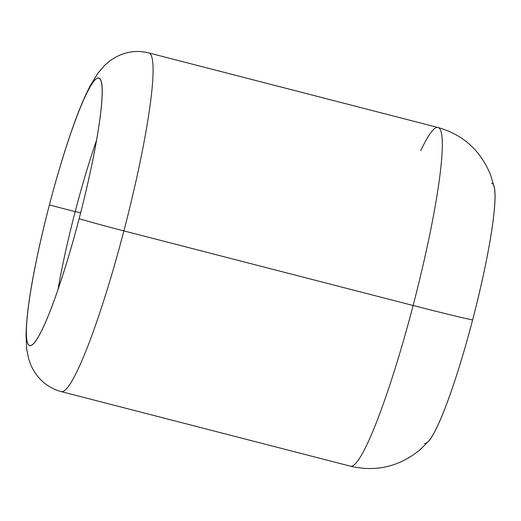 <?xml version="1.0" encoding="UTF-8"?>
<svg xmlns="http://www.w3.org/2000/svg" width="521" height="521" viewBox="0 0 521 521"><rect width="100%" height="100%" fill="white"/><g stroke="black" fill="none" stroke-linecap="round" stroke-linejoin="round"><path stroke-width="0.78" d="M31.735 285.033A138.163 16.118 -75.5 0 0 35.786 340.962A138.163 16.118 -75.5 0 0 79.159 218.586A138.163 16.118 -75.5 0 0 101.914 85.809A138.163 16.118 -75.5 0 0 71.227 131.878A138.163 16.118 -75.5 0 0 49.397 204.929A138.163 16.118 -75.5 0 0 31.735 285.033C28.284 304.733 26.395 321.183 26.05 334.384L26.695 349.135L28.727 359.145L31.234 365.924C37.655 379.334 47.704 387.904 61.367 391.636A174.906 20.404 -75.5 0 0 123.881 230.907L413.12 305.495A174.906 20.404 104.5 0 1 350.6 466.223A174.906 20.404 -75.5 0 0 413.12 305.495L123.881 230.907A174.906 20.404 -75.5 0 0 148.713 52.901L148.713 52.901A174.906 20.404 104.5 0 1 123.881 230.907A174.906 20.404 104.5 0 1 61.367 391.636L350.6 466.223C376.136 472.117 399.203 466.699 419.815 449.955L428.939 440.896A134.379 15.676 104.5 0 0 472.612 319.959A74.653 1.55 -165.4 0 1 413.12 305.495A74.653 1.55 14.6 0 0 472.612 319.959A134.379 15.676 104.5 0 1 424.576 443.443M71.227 131.878C77.733 112.972 84.031 97.655 90.12 85.932L97.818 73.331L104.434 65.561L109.911 60.84C122.018 52.204 134.952 49.56 148.713 52.901L437.953 127.489A174.906 20.404 104.5 0 1 413.12 305.495A174.906 20.404 -75.5 0 0 437.953 127.489A174.906 20.404 -75.5 0 0 420.812 150.602M437.953 127.489C463.156 134.672 480.727 150.576 490.671 175.199L494.273 187.54A134.379 15.676 104.5 0 1 472.612 319.959A134.379 15.676 104.5 0 0 491.687 183.197M79.159 218.586A42.82 0.892 14.6 0 0 123.881 230.907A42.82 0.892 -165.4 0 1 79.159 218.586A138.163 16.118 -75.5 0 0 99.036 78.059A138.163 16.118 -75.5 0 0 49.397 204.929A138.163 16.118 -75.5 0 0 30.049 345.592A138.163 16.118 -75.5 0 0 79.159 218.586M80.644 212.829A16.158 0.339 14.6 0 0 75.187 211.663A134.379 15.676 -75.5 0 0 58.007 289.572A134.379 15.676 -75.5 0 0 57.968 289.78A134.379 15.676 104.5 0 1 75.187 211.663A16.158 0.339 -165.4 0 1 80.644 212.829M96.489 140.416A134.379 15.676 -75.5 0 0 96.418 140.611A134.379 15.676 -75.5 0 0 75.187 211.663L49.397 204.929L75.187 211.663A134.379 15.676 104.5 0 1 96.489 140.416"/></g></svg>
